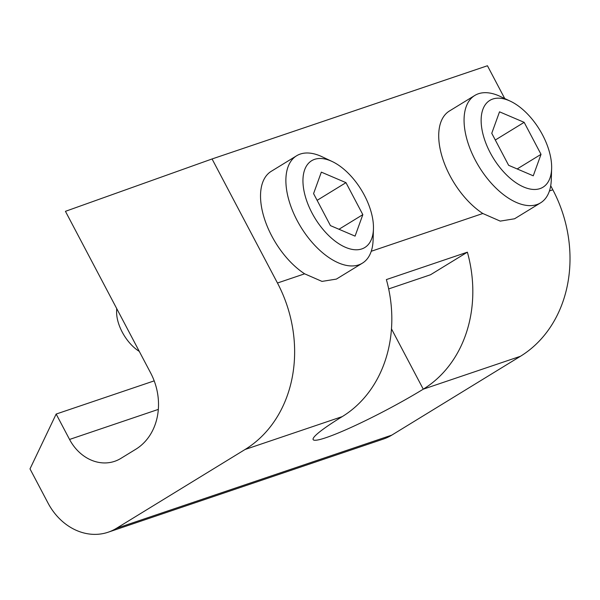 <?xml version="1.0" encoding="UTF-8"?>
<svg xmlns="http://www.w3.org/2000/svg" width="600" height="600" viewBox="0 0 600 600"><rect width="100%" height="100%" fill="white"/><g stroke="black" fill="none" stroke-linecap="round" stroke-linejoin="round"><path stroke-width="0.9" d="M542.58 134.955A50.895 27.157 -121.5 0 1 551.632 168.54A50.895 27.157 -121.5 0 1 517.62 183.81A50.895 27.157 -121.5 0 1 481.32 124.575A50.895 27.157 -121.5 0 1 510.368 101.198A50.895 27.157 -121.5 0 1 542.58 134.955M491.76 133.305L508.627 165.3L533.257 175.815L541.028 154.335L524.16 122.34L499.522 111.825L491.76 133.305M364.388 195.27A50.895 27.157 -121.5 0 1 373.447 228.855A50.895 27.157 -121.5 0 1 339.435 244.125A50.895 27.157 -121.5 0 1 303.135 184.89A50.895 27.157 -121.5 0 1 332.175 161.512A50.895 27.157 -121.5 0 1 364.388 195.27M313.575 193.62L330.442 225.615L355.072 236.13L362.835 214.65L345.968 182.655L321.337 172.14L313.575 193.62M154.2 380.865L56.16 414.053L69.555 439.447A43.29 36.345 -108.7 0 0 114.653 461.317A43.29 36.345 -108.7 0 0 120.855 458.408L135.803 449.25A57.72 48.465 -108.7 0 0 150.645 372.945L65.438 211.327L212.062 158.962L487.44 65.752L504.728 98.542M56.16 414.053L30 468.885L48.015 503.048A57.72 48.465 -108.7 0 0 108.142 532.215A57.72 48.465 -108.7 0 0 116.422 528.338L245.077 449.49L342.27 416.595A125.94 105.743 -108.7 0 0 386.377 279.585L467.377 252.173A125.94 105.743 71.3 0 1 423.263 389.175L520.455 356.28A125.94 105.743 -108.7 0 0 552.84 189.803L550.71 185.752M371.243 251.272L482.82 213.502L500.235 221.115L514.575 218.775L540.585 202.845A62.97 33.6 -121.5 0 1 479.04 166.71A62.97 33.6 -121.5 0 1 474.78 95.468A62.97 33.6 -121.5 0 1 500.228 96.427L510.368 101.198M245.077 449.49A125.94 105.743 -108.7 0 0 277.462 283.013L304.635 273.817L321.99 281.4L336.39 279.097L362.4 263.16A62.97 33.6 -121.5 0 1 300.855 227.025A62.97 33.6 -121.5 0 1 296.595 155.782A62.97 33.6 -121.5 0 1 322.043 156.735L332.175 161.512M108.142 532.215L383.528 439.005A57.72 48.465 -108.7 0 0 391.8 435.12L520.455 356.28M342.27 416.595A78.713 8.01 152.2 0 0 313.14 439.597A78.713 8.01 152.2 0 0 352.515 426.772A78.713 8.01 152.2 0 0 423.263 389.175L391.478 328.882M304.635 273.817A62.97 33.6 -121.5 0 1 264.548 219.045A62.97 33.6 -121.5 0 1 271.245 171.315L296.595 155.782M482.82 213.502A62.97 33.6 -121.5 0 1 442.732 158.73A62.97 33.6 -121.5 0 1 449.43 111L474.78 95.468M277.462 283.013L212.062 158.962M551.632 168.54L551.287 179.738A62.97 33.6 -121.5 0 1 540.585 202.845M373.447 228.855L373.103 240.053A62.97 33.6 -121.5 0 1 362.4 263.16M139.275 351.382A31.485 16.8 -121.5 0 1 116.61 311.28L116.692 308.543M362.835 214.65L338.993 229.26M345.968 182.655L317.115 200.34M541.028 154.335L517.178 168.945M524.16 122.34L495.3 140.025M388.665 288.923L430.522 274.755L467.377 252.173M549.428 190.958L552.84 189.803M69.555 439.447L158.333 409.395M116.422 528.338L391.8 435.12"/></g></svg>
